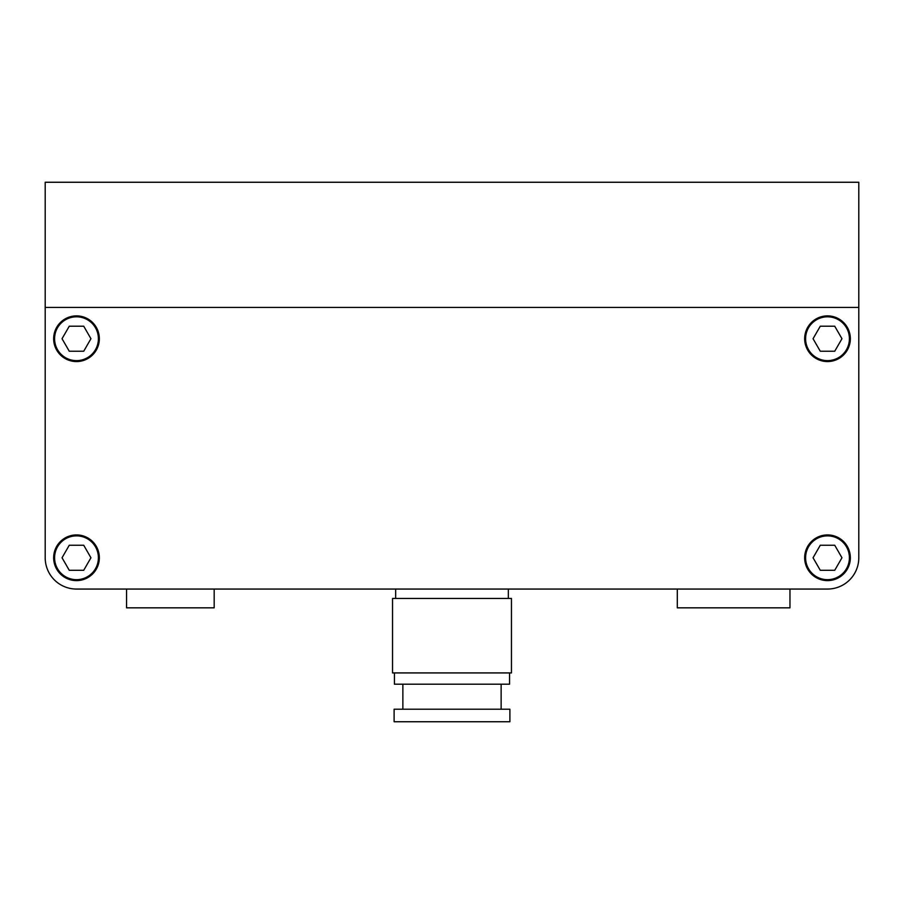 <?xml version="1.0" encoding="UTF-8"?>
<svg xmlns="http://www.w3.org/2000/svg" width="904" height="904" viewBox="0 0 904 904"><rect width="100%" height="100%" fill="white"/><g stroke="black" fill="none" stroke-linecap="round" stroke-linejoin="round"><path stroke-width="1.36" d="M69.269 545.248L62.037 557.768L69.269 570.288L83.722 570.288L90.942 557.768L83.722 545.248L69.269 545.248M54.59 557.768A21.899 21.899 0 0 0 76.49 579.667A21.899 21.899 0 0 0 98.4 557.768A21.899 21.899 0 0 0 76.49 535.869A21.899 21.899 0 0 0 54.59 557.768M83.722 351.238L90.942 338.717L83.722 326.208L69.269 326.208L62.037 338.717L69.269 351.238L83.722 351.238M54.59 338.717A21.899 21.899 0 0 0 76.49 360.628A21.899 21.899 0 0 0 98.4 338.717A21.899 21.899 0 0 0 76.49 316.818A21.899 21.899 0 0 0 54.59 338.717M834.731 351.238L841.963 338.717L834.731 326.208L820.278 326.208L813.058 338.717L820.278 351.238L834.731 351.238M805.6 338.717A21.899 21.899 0 0 0 827.51 360.628A21.899 21.899 0 0 0 849.41 338.717A21.899 21.899 0 0 0 827.51 316.818A21.899 21.899 0 0 0 805.6 338.717M820.278 545.248L813.058 557.768L820.278 570.288L834.731 570.288L841.963 557.768L834.731 545.248L820.278 545.248M805.6 557.768A21.899 21.899 0 0 0 827.51 579.667A21.899 21.899 0 0 0 849.41 557.768A21.899 21.899 0 0 0 827.51 535.869A21.899 21.899 0 0 0 805.6 557.768M789.96 589.058L827.51 589.058L789.96 589.058L789.96 607.838L677.299 607.838L677.299 589.058L214.18 589.058L214.18 607.838L126.56 607.838L126.56 589.058L76.49 589.058L126.56 589.058M45.2 463.266L45.2 557.768A31.29 31.29 0 0 0 76.49 589.058L827.51 589.058A31.29 31.29 0 0 0 858.8 557.768L858.8 463.266M804.662 338.717A22.849 22.849 0 0 0 827.51 361.566A22.849 22.849 0 0 0 850.348 338.717A22.849 22.849 0 0 0 827.51 315.88A22.849 22.849 0 0 0 804.662 338.717M53.652 338.717A22.849 22.849 0 0 0 76.49 361.566A22.849 22.849 0 0 0 99.338 338.717A22.849 22.849 0 0 0 76.49 315.88A22.849 22.849 0 0 0 53.652 338.717M53.652 557.768A22.849 22.849 0 0 0 76.49 580.617A22.849 22.849 0 0 0 99.338 557.768A22.849 22.849 0 0 0 76.49 534.919A22.849 22.849 0 0 0 53.652 557.768M804.662 557.768A22.849 22.849 0 0 0 827.51 580.617A22.849 22.849 0 0 0 850.348 557.768A22.849 22.849 0 0 0 827.51 534.919A22.849 22.849 0 0 0 804.662 557.768M45.2 543.055L45.2 307.428L858.8 307.428L858.8 557.768M45.2 182.258L45.2 307.428L858.8 307.428L858.8 182.258L45.2 182.258M509.89 709.222L394.11 709.222L394.11 721.742L509.89 721.742L509.89 709.222M402.868 684.192L402.868 709.222M501.132 684.192L501.132 709.222M394.426 672.926L394.426 684.192L509.573 684.192L509.573 672.926M511.461 598.448L392.539 598.448L392.539 672.926L511.461 672.926L511.461 598.448M395.669 589.058L395.669 598.448M508.33 589.058L508.33 598.448M45.2 401.93L45.2 477.346"/></g></svg>
